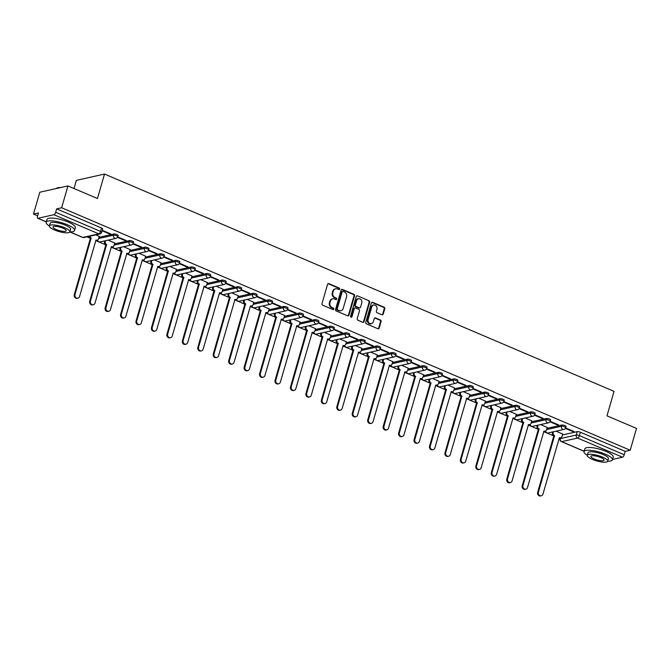 <?xml version="1.0" encoding="UTF-8"?>
<svg xmlns="http://www.w3.org/2000/svg" width="670" height="670" viewBox="0 0 670 670"><rect width="100%" height="100%" fill="white"/><g stroke="black" fill="none" stroke-linecap="round" stroke-linejoin="round"><path stroke-width="1" d="M339.648 289.088A0.812 0.712 77.4 0 0 339.188 288.041L328.861 283.636A1.164 1.013 77.4 0 0 327.58 284.298L321.985 303.678A1.164 1.013 77.4 0 0 322.647 305.168L332.973 309.574A0.812 0.712 77.4 0 0 333.409 308.066L332.069 307.497A3.71 3.241 77.4 0 1 329.95 302.723L330.419 301.115A3.71 3.241 77.4 0 1 332.722 298.812A3.71 3.241 77.4 0 1 334.523 298.996L335.863 299.565A0.812 0.712 77.4 0 0 336.298 298.058L334.958 297.488A3.71 3.241 77.4 0 1 332.848 292.715L333.308 291.098A3.71 3.241 77.4 0 1 335.611 288.803A3.71 3.241 77.4 0 1 337.412 288.979L338.752 289.549A0.812 0.712 77.4 0 0 339.648 289.088M338.853 289.582A0.812 0.712 77.4 0 0 338.626 288.167L328.3 283.762A1.164 1.013 77.4 0 0 328.024 283.695M333.065 309.607A0.812 0.712 77.4 0 0 332.839 308.192L331.508 307.622L332.069 307.497M335.955 299.599A0.812 0.712 77.4 0 0 335.737 298.184L334.397 297.614L334.958 297.488M381.925 314.791A1.164 1.013 77.4 0 0 383.207 314.13L384.773 308.694A1.164 1.013 77.4 0 0 384.111 307.203L372.646 302.312A1.164 1.013 77.4 0 0 371.364 302.974L365.77 322.354A1.164 1.013 77.4 0 0 366.431 323.845L377.897 328.736A1.164 1.013 77.4 0 0 379.178 328.074L381.079 321.508A1.164 1.013 77.4 0 0 380.418 320.017L375.51 317.923A1.164 1.013 77.4 0 0 374.22 318.585L373.282 321.843A3.107 2.714 77.4 0 1 368.081 319.623L371.766 306.86A3.107 2.714 77.4 0 1 376.967 309.079L376.356 311.207A1.164 1.013 77.4 0 0 377.017 312.697L381.925 314.791M53.918 214.718L37.989 218.278A2.362 0.98 -66.9 0 1 37.696 218.261A2.362 0.98 -66.9 0 1 37.503 216.343L38.483 212.943L33.5 214.057L39.798 192.223L67.938 185.933L97.451 198.513L104.512 174.049L614.055 391.364L606.995 415.827L636.5 428.415L630.202 450.24L61.64 207.759L56.657 208.873L55.677 212.273L100.534 231.401A2.362 0.611 16.1 0 1 101.681 232.314L102.661 228.914A2.362 0.611 16.1 0 0 101.513 228.001L100.534 231.401A2.362 0.98 -66.9 0 1 98.775 233.847L53.918 214.718A2.362 0.98 -66.9 0 0 55.677 212.273M67.938 185.933L61.64 207.759M354.547 295.805A1.164 1.013 77.4 0 0 353.886 294.314L342.42 289.415A1.164 1.013 77.4 0 0 341.139 290.085L335.544 309.465A1.164 1.013 77.4 0 0 336.206 310.955L347.671 315.846A1.164 1.013 77.4 0 0 348.953 315.185L354.547 295.805L353.986 295.931A1.164 1.013 77.4 0 0 353.325 294.44L341.851 289.549A1.164 1.013 77.4 0 0 341.583 289.474M357.529 295.864L369.003 300.755A1.164 1.013 77.4 0 1 369.664 302.245L364.07 321.625A1.164 1.013 77.4 0 1 362.78 322.287L357.872 320.193A1.164 1.013 77.4 0 1 357.21 318.702L359.48 310.847A1.164 1.013 77.4 0 0 358.819 309.356L355.569 307.966A1.164 1.013 77.4 0 0 354.288 308.627L351.918 316.809A0.812 0.712 77.4 0 1 350.561 316.232L356.247 296.525A1.164 1.013 77.4 0 1 357.529 295.864L369.003 300.755M562.423 434.947L577.255 431.631L576.275 435.031A2.362 0.611 16.1 0 1 579.382 435.626L624.239 454.754A2.362 0.98 113.1 0 1 622.48 457.2L612.531 459.427M33.5 214.057L37.646 215.824M86.974 236.862L90.525 238.378M95.693 240.58L105.977 244.96M111.136 247.163L121.421 251.552M126.588 253.754L136.864 258.134M142.032 260.337L152.316 264.725M157.475 266.928L167.76 271.316M172.927 273.519L183.212 277.899M188.37 280.102L198.655 284.49M203.822 286.693L214.099 291.073M219.266 293.276L229.55 297.664M234.709 299.867L244.994 304.255M250.161 306.458L260.446 310.838M265.605 313.041L275.889 317.429M281.057 319.632L291.333 324.012M296.5 326.215L306.785 330.603M311.944 332.806L322.228 337.194M327.396 339.397L337.672 343.777M342.839 345.98L353.123 350.368M358.283 352.571L368.567 356.951M373.734 359.154L384.019 363.542M389.178 365.745L399.462 370.133M404.63 372.336L414.906 376.716M420.073 378.918L430.358 383.307M435.517 385.51L445.801 389.89M450.969 392.092L461.253 396.481M466.412 398.684L476.697 403.072M481.864 405.275L492.14 409.655M497.307 411.857L507.592 416.246M512.751 418.449L523.035 422.829M528.203 425.031L538.479 429.42M543.646 431.622L553.931 436.011M559.09 438.205L560.095 438.641M74.01 188.521L76.372 180.347L104.512 174.049M630.202 450.24L625.219 451.354L624.239 454.754M99.286 236.418L95.835 234.877M102.116 230.79L109.813 234.065L109.955 233.579M109.813 234.065L110.659 233.88L102.259 230.296M114.729 243.009L108.13 240.12M117.476 237.331L125.257 240.656L125.399 240.161M125.257 240.656L126.102 240.463L117.702 236.878M130.173 249.592L123.573 246.702M132.92 243.922L140.7 247.238L140.842 246.753M140.7 247.238L141.546 247.054L133.146 243.47M145.625 256.183L139.025 253.293M148.363 250.513L156.152 253.829L156.294 253.344M156.152 253.829L156.998 253.637L148.598 250.061M161.068 262.774L154.469 259.885M163.815 257.096L171.595 260.421L171.738 259.927M171.595 260.421L172.441 260.228L164.041 256.644M176.52 269.357L169.912 266.467M179.258 263.687L187.047 267.003L187.181 266.518M187.047 267.003L187.885 266.819L179.485 263.235M191.963 275.948L185.364 273.059M194.71 270.27L202.491 273.595L202.633 273.1M202.491 273.595L203.337 273.402L194.936 269.817M207.407 282.531L200.807 279.641M210.154 276.861L217.934 280.177L218.077 279.691M217.934 280.177L218.78 279.993L210.38 276.409M222.859 289.122L216.259 286.232M225.597 283.452L233.386 286.768L233.528 286.283M233.386 286.768L234.232 286.576L225.832 283M238.302 295.713L231.703 292.824M241.049 290.035L248.83 293.359L248.972 292.865M248.83 293.359L249.675 293.167L241.275 289.582M253.754 302.296L247.146 299.406M256.493 296.626L264.281 299.942L264.416 299.457M264.281 299.942L265.119 299.758L256.719 296.173M269.198 308.887L262.598 305.997M271.936 303.209L279.725 306.533L279.867 306.039M279.725 306.533L280.571 306.341L272.171 302.756M284.641 315.47L278.042 312.58M287.388 309.8L295.168 313.116L295.311 312.63M295.168 313.116L296.014 312.932L287.614 309.347M300.093 322.061L293.493 319.171M302.832 316.391L310.62 319.707L310.763 319.222M310.62 319.707L311.466 319.515L303.058 315.939M315.536 328.652L308.937 325.762M318.284 322.974L326.064 326.298L326.206 325.804M326.064 326.298L326.91 326.106L318.51 322.521M330.98 335.234L324.38 332.345M333.727 329.565L341.507 332.881L341.65 332.395M341.507 332.881L342.353 332.697L333.953 329.112M346.432 341.826L339.832 338.936M349.171 336.147L356.959 339.472L357.102 338.978M356.959 339.472L357.805 339.28L349.405 335.695M361.875 348.408L355.276 345.519M364.622 342.739L372.403 346.055L372.545 345.569M372.403 346.055L373.249 345.871L364.849 342.286M377.327 355L370.719 352.11M380.066 349.33L387.855 352.646L387.989 352.16M387.855 352.646L388.692 352.453L380.292 348.877M392.771 361.591L386.171 358.701M395.518 355.912L403.298 359.237L403.441 358.743M403.298 359.237L404.144 359.045L395.744 355.46M408.214 368.173L401.615 365.284M410.961 362.503L418.742 365.82L418.884 365.334M418.742 365.82L419.588 365.636L411.187 362.051M423.666 374.764L417.067 371.875M426.405 369.086L434.194 372.411L434.336 371.917M434.194 372.411L435.039 372.219L426.639 368.634M439.11 381.347L432.51 378.458M441.857 375.677L449.637 378.994L449.779 378.508M449.637 378.994L450.483 378.81L442.083 375.225M454.562 387.938L447.954 385.049M457.3 382.269L465.089 385.585L465.223 385.099M465.089 385.585L465.926 385.392L457.526 381.816M470.005 394.529L463.406 391.64M472.744 388.851L480.532 392.176L480.675 391.682M480.532 392.176L481.378 391.984L472.978 388.399M485.449 401.112L478.849 398.223M488.195 395.442L495.976 398.759L496.118 398.273M495.976 398.759L496.822 398.575L488.422 394.99M500.9 407.703L494.301 404.814M503.639 402.025L511.428 405.35L511.57 404.856M511.428 405.35L512.274 405.157L503.865 401.573M516.344 414.286L509.744 411.397M519.091 408.616L526.871 411.933L527.014 411.447M526.871 411.933L527.717 411.748L519.317 408.164M531.787 420.877L525.188 417.988M534.534 415.207L542.323 418.524L542.457 418.038M542.323 418.524L543.161 418.331L534.76 414.755M547.239 427.468L540.64 424.579M549.978 421.79L557.767 425.115L557.909 424.621M557.767 425.115L558.613 424.922L550.212 421.338M546.98 428.356L561.812 425.04L561.46 426.254A2.362 0.611 16.1 0 1 564.106 426.664A2.362 0.611 16.1 0 1 565.715 427.753L566.066 426.547A2.362 0.611 -163.9 0 0 564.458 425.458A2.362 0.611 -163.9 0 0 561.812 425.04M531.536 421.773L546.36 418.457L546.017 419.663A2.362 0.611 16.1 0 1 548.663 420.073A2.362 0.611 16.1 0 1 550.271 421.162L550.614 419.956A2.362 0.611 -163.9 0 0 549.006 418.867A2.362 0.611 -163.9 0 0 546.36 418.457M516.084 415.182L530.916 411.866L530.573 413.072A2.362 0.611 16.1 0 1 533.211 413.491A2.362 0.611 16.1 0 1 534.819 414.571L535.171 413.365A2.362 0.611 -163.9 0 0 533.563 412.284A2.362 0.611 -163.9 0 0 530.916 411.866M500.641 408.6L515.473 405.283L515.121 406.489A2.362 0.611 16.1 0 1 517.768 406.899A2.362 0.611 16.1 0 1 519.376 407.988L519.719 406.782A2.362 0.611 -163.9 0 0 518.111 405.693A2.362 0.611 -163.9 0 0 515.473 405.283M485.189 402.008L500.021 398.692L499.678 399.898A2.362 0.611 16.1 0 1 502.316 400.317A2.362 0.611 16.1 0 1 503.924 401.397L504.276 400.191A2.362 0.611 -163.9 0 0 502.668 399.102A2.362 0.611 -163.9 0 0 500.021 398.692M469.745 395.417L484.578 392.101L484.226 393.315A2.362 0.611 16.1 0 1 486.872 393.726A2.362 0.611 16.1 0 1 488.48 394.814L488.832 393.608A2.362 0.611 -163.9 0 0 487.224 392.519A2.362 0.611 -163.9 0 0 484.578 392.101M454.302 388.834L469.134 385.518L468.782 386.724A2.362 0.611 16.1 0 1 471.429 387.134A2.362 0.611 16.1 0 1 473.037 388.223L473.38 387.017A2.362 0.611 -163.9 0 0 471.772 385.928A2.362 0.611 -163.9 0 0 469.134 385.518M438.85 382.243L453.682 378.927L453.339 380.133A2.362 0.611 16.1 0 1 455.977 380.552A2.362 0.611 16.1 0 1 457.585 381.632L457.937 380.426A2.362 0.611 -163.9 0 0 456.329 379.346A2.362 0.611 -163.9 0 0 453.682 378.927M423.406 375.661L438.239 372.344L437.887 373.55A2.362 0.611 16.1 0 1 440.533 373.96A2.362 0.611 16.1 0 1 442.141 375.049L442.485 373.843A2.362 0.611 -163.9 0 0 440.885 372.755A2.362 0.611 -163.9 0 0 438.239 372.344M407.963 369.07L422.787 365.753L422.443 366.959A2.362 0.611 16.1 0 1 425.09 367.378A2.362 0.611 16.1 0 1 426.698 368.458L427.041 367.252A2.362 0.611 -163.9 0 0 425.433 366.163A2.362 0.611 -163.9 0 0 422.787 365.753M392.511 362.478L407.343 359.162L406.991 360.376A2.362 0.611 16.1 0 1 409.638 360.787A2.362 0.611 16.1 0 1 411.246 361.875L411.598 360.669A2.362 0.611 -163.9 0 0 409.99 359.581A2.362 0.611 -163.9 0 0 407.343 359.162M377.068 355.896L391.9 352.579L391.548 353.785A2.362 0.611 16.1 0 1 394.195 354.196A2.362 0.611 16.1 0 1 395.803 355.284L396.146 354.078A2.362 0.611 -163.9 0 0 394.538 352.99A2.362 0.611 -163.9 0 0 391.9 352.579M361.616 349.305L376.448 345.988L376.104 347.194A2.362 0.611 16.1 0 1 378.743 347.613A2.362 0.611 16.1 0 1 380.351 348.702L380.702 347.487A2.362 0.611 -163.9 0 0 379.094 346.407A2.362 0.611 -163.9 0 0 376.448 345.988M346.172 342.722L361.004 339.405L360.653 340.611A2.362 0.611 16.1 0 1 363.299 341.022A2.362 0.611 16.1 0 1 364.907 342.11L365.259 340.904A2.362 0.611 -163.9 0 0 363.651 339.816A2.362 0.611 -163.9 0 0 361.004 339.405M330.729 336.131L345.553 332.814L345.209 334.02A2.362 0.611 16.1 0 1 347.856 334.439A2.362 0.611 16.1 0 1 349.464 335.519L349.807 334.313A2.362 0.611 -163.9 0 0 348.199 333.233A2.362 0.611 -163.9 0 0 345.553 332.814M315.277 329.54L330.109 326.231L329.766 327.437A2.362 0.611 16.1 0 1 332.404 327.848A2.362 0.611 16.1 0 1 334.012 328.937L334.364 327.731A2.362 0.611 -163.9 0 0 332.755 326.642A2.362 0.611 -163.9 0 0 330.109 326.231M299.833 322.957L314.666 319.64L314.314 320.846A2.362 0.611 16.1 0 1 316.96 321.257A2.362 0.611 16.1 0 1 318.568 322.345L318.912 321.139A2.362 0.611 -163.9 0 0 317.304 320.051A2.362 0.611 -163.9 0 0 314.666 319.64M284.382 316.366L299.214 313.049L298.87 314.255A2.362 0.611 16.1 0 1 301.508 314.674A2.362 0.611 16.1 0 1 303.116 315.763L303.468 314.548A2.362 0.611 -163.9 0 0 301.86 313.468A2.362 0.611 -163.9 0 0 299.214 313.049M268.938 309.783L283.77 306.466L283.418 307.672A2.362 0.611 16.1 0 1 286.065 308.083A2.362 0.611 16.1 0 1 287.673 309.172L288.025 307.966A2.362 0.611 -163.9 0 0 286.417 306.877A2.362 0.611 -163.9 0 0 283.77 306.466M253.495 303.192L268.327 299.875L267.975 301.081A2.362 0.611 16.1 0 1 270.621 301.5A2.362 0.611 16.1 0 1 272.229 302.58L272.573 301.374A2.362 0.611 -163.9 0 0 270.965 300.294A2.362 0.611 -163.9 0 0 268.327 299.875M238.043 296.601L252.875 293.293L252.531 294.498A2.362 0.611 16.1 0 1 255.169 294.909A2.362 0.611 16.1 0 1 256.778 295.998L257.129 294.792A2.362 0.611 -163.9 0 0 255.521 293.703A2.362 0.611 -163.9 0 0 252.875 293.293M222.599 290.018L237.431 286.701L237.079 287.907A2.362 0.611 16.1 0 1 239.726 288.318A2.362 0.611 16.1 0 1 241.334 289.406L241.677 288.201A2.362 0.611 -163.9 0 0 240.078 287.112A2.362 0.611 -163.9 0 0 237.431 286.701M207.156 283.427L221.979 280.11L221.636 281.316A2.362 0.611 16.1 0 1 224.283 281.735A2.362 0.611 16.1 0 1 225.891 282.824L226.234 281.609A2.362 0.611 -163.9 0 0 224.626 280.529A2.362 0.611 -163.9 0 0 221.979 280.11M191.704 276.844L206.536 273.528L206.184 274.734A2.362 0.611 16.1 0 1 208.831 275.144A2.362 0.611 16.1 0 1 210.439 276.233L210.79 275.027A2.362 0.611 -163.9 0 0 209.182 273.938A2.362 0.611 -163.9 0 0 206.536 273.528M176.26 270.253L191.092 266.936L190.741 268.142A2.362 0.611 16.1 0 1 193.387 268.561A2.362 0.611 16.1 0 1 194.995 269.642L195.339 268.435A2.362 0.611 -163.9 0 0 193.731 267.355A2.362 0.611 -163.9 0 0 191.092 266.936M160.808 263.67L175.641 260.354L175.297 261.56A2.362 0.611 16.1 0 1 177.935 261.97A2.362 0.611 16.1 0 1 179.543 263.059L179.895 261.853A2.362 0.611 -163.9 0 0 178.287 260.764A2.362 0.611 -163.9 0 0 175.641 260.354M145.365 257.079L160.197 253.763L159.845 254.969A2.362 0.611 16.1 0 1 162.492 255.379A2.362 0.611 16.1 0 1 164.1 256.468L164.452 255.262A2.362 0.611 -163.9 0 0 162.844 254.173A2.362 0.611 -163.9 0 0 160.197 253.763M129.921 250.488L144.745 247.171L144.402 248.377A2.362 0.611 16.1 0 1 147.048 248.796A2.362 0.611 16.1 0 1 148.656 249.885L149 248.671A2.362 0.611 -163.9 0 0 147.392 247.59A2.362 0.611 -163.9 0 0 144.745 247.171M114.47 243.905L129.302 240.589L128.958 241.795A2.362 0.611 16.1 0 1 131.596 242.205A2.362 0.611 16.1 0 1 133.204 243.294L133.556 242.088A2.362 0.611 -163.9 0 0 131.948 240.999A2.362 0.611 -163.9 0 0 129.302 240.589M99.026 237.314L113.858 233.997L113.506 235.203A2.362 0.611 16.1 0 1 116.153 235.622A2.362 0.611 16.1 0 1 117.761 236.703L118.104 235.497A2.362 0.611 -163.9 0 0 116.496 234.416A2.362 0.611 -163.9 0 0 113.858 233.997M565.43 428.381L573.21 431.698L574.056 431.514L565.656 427.929M562.683 434.051L556.083 431.162M573.21 431.698L573.353 431.212M625.219 451.354L580.362 432.225A2.362 0.611 -163.9 0 0 577.255 431.631M56.657 208.873L101.513 228.001M335.611 288.803L335.05 288.929A3.71 3.241 77.4 0 0 332.747 291.224L333.308 291.098M334.397 297.614A3.71 3.241 77.4 0 1 332.278 292.84L332.747 291.224M332.722 298.812L332.153 298.937A3.71 3.241 77.4 0 0 329.858 301.24L330.419 301.115M331.508 307.622A3.71 3.241 77.4 0 1 329.389 302.848L329.858 301.24M347.939 315.913A1.164 1.013 77.4 0 0 348.392 315.31L353.986 295.931M343.048 291.383A0.812 0.712 77.4 0 0 342.152 291.844L337.245 308.862A0.812 0.712 77.4 0 0 337.705 309.9L339.112 310.503A3.71 3.241 77.4 0 0 340.921 310.679A3.71 3.241 77.4 0 0 343.224 308.384L346.574 296.751A3.71 3.241 77.4 0 0 344.464 291.986L343.048 291.383M342.655 291.341L342.094 291.467A0.812 0.712 77.4 0 0 341.591 291.969L342.152 291.844M340.921 310.679L340.36 310.805A3.71 3.241 77.4 0 1 338.551 310.629L337.144 310.026A0.812 0.712 77.4 0 1 336.683 308.987L341.591 291.969M363.056 322.362A1.164 1.013 77.4 0 0 363.5 321.751L369.095 302.371A1.164 1.013 77.4 0 0 368.433 300.88M355 307.907L354.438 308.033A1.164 1.013 77.4 0 0 353.718 308.753L351.356 316.935L351.918 316.809M361.834 302.689A3.107 2.714 77.4 0 0 356.641 300.47L355.343 304.967A1.164 1.013 77.4 0 0 356.005 306.458L359.254 307.848A1.164 1.013 77.4 0 0 360.544 307.187L361.834 302.689M358.559 298.552L357.998 298.678A3.107 2.714 77.4 0 0 356.072 300.596L356.641 300.47M359.824 307.907L359.262 308.033A1.164 1.013 77.4 0 1 358.693 307.974L355.435 306.584A1.164 1.013 77.4 0 1 354.773 305.093L356.072 300.596M373.692 304.942L373.123 305.068A3.107 2.714 77.4 0 0 371.205 306.986L371.766 306.86M371.364 323.761L370.795 323.886A3.107 2.714 77.4 0 1 367.52 319.749L371.205 306.986M378.173 328.811A1.164 1.013 77.4 0 0 378.617 328.2L380.51 321.634A1.164 1.013 77.4 0 0 379.848 320.143L374.94 318.049A1.164 1.013 77.4 0 0 374.672 317.974M382.193 314.866A1.164 1.013 77.4 0 0 382.645 314.255L384.212 308.82A1.164 1.013 77.4 0 0 383.55 307.329L372.084 302.438A1.164 1.013 77.4 0 0 371.808 302.363M89.78 236.234A2.362 2.06 77.4 0 0 91.162 237.967L75.007 294.524A2.722 2.37 77.4 0 0 79.562 296.467L96.011 240.036A2.362 2.06 77.4 0 0 98.624 238.688L99.302 236.351M97.167 240.153L96.43 240.312A2.362 2.06 -102.6 0 1 95.76 240.337M77.879 298.15L77.142 298.317A2.722 2.37 -102.6 0 1 74.27 294.691L90.433 238.135A2.362 2.06 -102.6 0 1 89.051 236.393M90.576 238.193L91.313 238.034M105.5 240.706L105.265 241.518A2.362 2.06 77.4 0 0 106.605 244.558L90.45 301.115A2.722 2.37 77.4 0 0 95.006 303.058L111.463 246.627A2.362 2.06 77.4 0 0 114.076 245.279L114.746 242.942M112.61 246.736L111.882 246.903A2.362 2.06 -102.6 0 1 111.212 246.928M93.323 304.741L92.594 304.9A2.722 2.37 -102.6 0 1 89.721 301.274L105.877 244.718A2.362 2.06 -102.6 0 1 104.528 241.686L105.265 241.518M104.763 240.873L104.528 241.686M106.028 244.784L106.756 244.617M120.943 247.297L120.709 248.109A2.362 2.06 77.4 0 0 122.057 251.141L105.902 307.697A2.722 2.37 77.4 0 0 110.45 309.641L126.906 253.218A2.362 2.06 77.4 0 0 129.519 251.861L130.198 249.525M128.054 253.327L127.325 253.495A2.362 2.06 -102.6 0 1 126.655 253.511M108.766 311.324L108.038 311.491A2.722 2.37 -102.6 0 1 105.165 307.865L121.32 251.309A2.362 2.06 -102.6 0 1 119.98 248.269L120.709 248.109M120.215 247.456L119.98 248.269M121.471 251.376L122.208 251.208M69.789 231.946L82.552 237.389A2.362 0.98 113.1 0 0 82.846 237.415A2.362 2.06 77.4 0 0 83.993 237.523L99.922 233.964A2.362 2.06 77.4 0 1 98.775 233.847L82.846 237.415L69.831 231.862A14.774 3.827 -163.9 0 0 74.554 230.438A14.774 3.827 -163.9 0 0 67.385 224.76A14.774 3.827 -163.9 0 0 46.155 222.239A14.774 3.827 -163.9 0 0 49.396 225.941M74.554 230.438L75.341 227.691A14.774 3.827 -163.9 0 0 68.181 222.021A14.774 3.827 -163.9 0 0 46.95 219.5L46.155 222.239M49.404 225.907L50.133 223.386A10.636 2.755 16.1 0 1 65.417 225.204A10.636 2.755 16.1 0 1 70.576 229.291L69.848 231.812A10.636 2.755 -163.9 0 0 64.688 227.725A10.636 2.755 -163.9 0 0 49.404 225.907A10.636 2.755 -163.9 0 0 54.563 229.994A10.636 2.755 -163.9 0 0 69.848 231.812M62.888 228.127A6.859 1.776 -163.9 0 0 53.039 226.963A6.859 1.776 -163.9 0 0 56.364 229.592A6.859 1.776 -163.9 0 0 66.213 230.765A6.859 1.776 -163.9 0 0 62.888 228.127M60.024 187.701A14.774 3.827 -163.9 0 0 56.523 188.27A14.774 3.827 -163.9 0 0 56.054 188.588M56.523 188.27L56.942 188.061A14.422 3.735 16.1 0 1 60.878 187.508M587.263 455.298L587.992 452.778A10.636 2.755 16.1 0 1 603.285 454.595A10.636 2.755 16.1 0 1 608.435 458.674L607.707 461.203A10.636 2.755 -163.9 0 0 602.556 457.116A10.636 2.755 -163.9 0 0 587.263 455.298A10.636 2.755 -163.9 0 0 592.422 459.385A10.636 2.755 -163.9 0 0 607.707 461.203A14.774 3.827 -163.9 0 0 612.413 459.821A14.774 3.827 -163.9 0 0 605.253 454.151A14.774 3.827 -163.9 0 0 584.022 451.63A14.774 3.827 -163.9 0 0 587.255 455.332M612.413 459.821L613.209 457.082A14.774 3.827 -163.9 0 0 606.04 451.413A14.774 3.827 -163.9 0 0 584.809 448.883L584.022 451.63M600.756 457.518A6.859 1.776 -163.9 0 0 590.898 456.345A6.859 1.776 -163.9 0 0 594.223 458.975A6.859 1.776 -163.9 0 0 604.072 460.148A6.859 1.776 -163.9 0 0 600.756 457.518M136.387 253.88L136.152 254.692A2.362 2.06 77.4 0 0 137.501 257.732L121.345 314.289A2.722 2.37 77.4 0 0 125.901 316.232L142.358 259.801A2.362 2.06 77.4 0 0 144.971 258.453L145.641 256.116M143.506 259.918L142.769 260.077A2.362 2.06 -102.6 0 1 142.099 260.102M124.218 317.915L123.481 318.074A2.722 2.37 -102.6 0 1 120.617 314.456L136.772 257.9A2.362 2.06 -102.6 0 1 135.424 254.86L136.152 254.692M135.658 254.047L135.424 254.86M136.923 257.958L137.652 257.799M151.839 260.471L151.604 261.283A2.362 2.06 77.4 0 0 152.953 264.323L136.789 320.88A2.722 2.37 77.4 0 0 141.345 322.823L157.802 266.392A2.362 2.06 77.4 0 0 160.415 265.044L161.093 262.707M158.949 266.501L158.22 266.668A2.362 2.06 -102.6 0 1 157.55 266.694M139.661 324.498L138.933 324.665A2.722 2.37 -102.6 0 1 136.06 321.039L152.216 264.483A2.362 2.06 -102.6 0 1 150.867 261.442L151.604 261.283M151.102 260.63L150.867 261.442M152.366 264.55L153.095 264.382M167.282 267.054L167.048 267.866A2.362 2.06 77.4 0 0 168.396 270.906L152.241 327.463A2.722 2.37 77.4 0 0 156.797 329.406L173.245 272.975A2.362 2.06 77.4 0 0 175.858 271.626L176.537 269.29M174.401 273.092L173.664 273.251A2.362 2.06 -102.6 0 1 172.994 273.276M155.113 331.089L154.376 331.256A2.722 2.37 -102.6 0 1 151.504 327.63L167.667 271.074A2.362 2.06 -102.6 0 1 166.319 268.034L167.048 267.866M166.554 267.221L166.319 268.034M167.81 271.132L168.547 270.973M182.734 273.645L182.5 274.457A2.362 2.06 77.4 0 0 183.84 277.497L167.684 334.054A2.722 2.37 77.4 0 0 172.24 335.997L188.697 279.566A2.362 2.06 77.4 0 0 191.31 278.217L191.98 275.881M189.845 279.675L189.116 279.842A2.362 2.06 -102.6 0 1 188.438 279.867M170.557 337.68L169.828 337.839A2.722 2.37 -102.6 0 1 166.956 334.213L183.111 277.656A2.362 2.06 -102.6 0 1 181.763 274.625L182.5 274.457M181.997 273.812L181.763 274.625M183.262 277.723L183.99 277.556M198.178 280.236L197.943 281.048A2.362 2.06 77.4 0 0 199.292 284.08L183.136 340.636A2.722 2.37 77.4 0 0 187.684 342.579L204.141 286.157A2.362 2.06 77.4 0 0 206.754 284.8L207.432 282.464M205.288 286.266L204.559 286.433A2.362 2.06 -102.6 0 1 203.889 286.45M186 344.263L185.272 344.43A2.722 2.37 -102.6 0 1 182.399 340.804L198.555 284.248A2.362 2.06 -102.6 0 1 197.214 281.207L197.943 281.048M197.449 280.395L197.214 281.207M198.705 284.315L199.434 284.147M213.621 286.819L213.387 287.631A2.362 2.06 77.4 0 0 214.735 290.671L198.58 347.228A2.722 2.37 77.4 0 0 203.136 349.171L219.584 292.74A2.362 2.06 77.4 0 0 222.206 291.391L222.876 289.055M220.74 292.857L220.003 293.016A2.362 2.06 -102.6 0 1 219.333 293.041M201.452 350.854L200.715 351.013A2.722 2.37 -102.6 0 1 197.851 347.395L214.006 290.839A2.362 2.06 -102.6 0 1 212.658 287.798L213.387 287.631M212.892 286.986L212.658 287.798M214.157 290.897L214.886 290.738M229.073 293.41L228.839 294.222A2.362 2.06 77.4 0 0 230.187 297.262L214.023 353.819A2.722 2.37 77.4 0 0 218.579 355.762L235.036 299.331A2.362 2.06 77.4 0 0 237.649 297.983L238.319 295.646M236.183 299.44L235.455 299.607A2.362 2.06 -102.6 0 1 234.785 299.632M216.896 357.437L216.167 357.604A2.722 2.37 -102.6 0 1 213.294 353.978L229.45 297.421A2.362 2.06 -102.6 0 1 228.102 294.381L228.839 294.222M228.336 293.569L228.102 294.381M229.601 297.488L230.329 297.321M244.516 299.993L244.282 300.805A2.362 2.06 77.4 0 0 245.63 303.845L229.475 360.401A2.722 2.37 77.4 0 0 234.031 362.344L250.48 305.914A2.362 2.06 77.4 0 0 253.093 304.565L253.771 302.229M251.627 306.031L250.898 306.19A2.362 2.06 -102.6 0 1 250.228 306.215M232.339 364.028L231.611 364.195A2.722 2.37 -102.6 0 1 228.738 360.569L244.902 304.012A2.362 2.06 -102.6 0 1 243.553 300.972L244.282 300.805M243.788 300.16L243.553 300.972M245.044 304.071L245.781 303.912M259.96 306.584L259.726 307.396A2.362 2.06 77.4 0 0 261.074 310.436L244.918 366.993A2.722 2.37 77.4 0 0 249.475 368.935L265.931 312.505A2.362 2.06 77.4 0 0 268.544 311.156L269.214 308.82M267.079 312.614L266.342 312.781A2.362 2.06 -102.6 0 1 265.672 312.806M247.791 370.619L247.054 370.778A2.722 2.37 -102.6 0 1 244.19 367.152L260.345 310.595A2.362 2.06 -102.6 0 1 258.997 307.564L259.726 307.396M259.231 306.751L258.997 307.564M260.496 310.662L261.225 310.495M275.412 313.175L275.177 313.987A2.362 2.06 77.4 0 0 276.526 317.019L260.362 373.575A2.722 2.37 77.4 0 0 264.918 375.518L281.375 319.096A2.362 2.06 77.4 0 0 283.988 317.739L284.666 315.403M282.522 319.205L281.794 319.372A2.362 2.06 -102.6 0 1 281.124 319.389M263.235 377.202L262.506 377.369A2.722 2.37 -102.6 0 1 259.633 373.743L275.789 317.186A2.362 2.06 -102.6 0 1 274.44 314.146L275.177 313.987M274.675 313.334L274.44 314.146M275.94 317.253L276.668 317.086M290.855 319.757L290.621 320.57A2.362 2.06 77.4 0 0 291.969 323.61L275.814 380.166A2.722 2.37 77.4 0 0 280.37 382.109L296.818 325.679A2.362 2.06 77.4 0 0 299.431 324.33L300.11 321.994M297.974 325.796L297.237 325.955A2.362 2.06 -102.6 0 1 296.567 325.98M278.687 383.793L277.95 383.952A2.722 2.37 -102.6 0 1 275.077 380.334L291.241 323.778A2.362 2.06 -102.6 0 1 289.892 320.737L290.621 320.57M290.127 319.925L289.892 320.737M291.383 323.836L292.12 323.677M306.307 326.349L306.073 327.161A2.362 2.06 77.4 0 0 307.413 330.201L291.257 386.757A2.722 2.37 77.4 0 0 295.813 388.701L312.27 332.27A2.362 2.06 77.4 0 0 314.883 330.921L315.553 328.585M313.418 332.379L312.689 332.546A2.362 2.06 -102.6 0 1 312.019 332.571M294.13 390.375L293.401 390.543A2.722 2.37 -102.6 0 1 290.529 386.917L306.684 330.36A2.362 2.06 -102.6 0 1 305.336 327.32L306.073 327.161M305.57 326.508L305.336 327.32M306.835 330.427L307.564 330.26M321.751 332.931L321.516 333.744A2.362 2.06 77.4 0 0 322.865 336.784L306.709 393.34A2.722 2.37 77.4 0 0 311.257 395.283L327.714 338.853A2.362 2.06 77.4 0 0 330.327 337.504L331.005 335.168M328.861 338.97L328.132 339.129A2.362 2.06 -102.6 0 1 327.463 339.154M309.574 396.967L308.845 397.134A2.722 2.37 -102.6 0 1 305.972 393.508L322.128 336.951A2.362 2.06 -102.6 0 1 320.788 333.911L321.516 333.744M321.022 333.099L320.788 333.911M322.278 337.01L323.015 336.851M337.194 339.522L336.96 340.335A2.362 2.06 77.4 0 0 338.308 343.375L322.153 399.931A2.722 2.37 77.4 0 0 326.709 401.874L343.166 345.444A2.362 2.06 77.4 0 0 345.779 344.095L346.449 341.759M344.313 345.553L343.576 345.72A2.362 2.06 -102.6 0 1 342.906 345.745M325.025 403.558L324.288 403.717A2.722 2.37 -102.6 0 1 321.424 400.091L337.579 343.534A2.362 2.06 -102.6 0 1 336.231 340.502L336.96 340.335M336.466 339.69L336.231 340.502M337.73 343.601L338.459 343.434M352.646 346.114L352.412 346.926A2.362 2.06 77.4 0 0 353.76 349.958L337.596 406.514A2.722 2.37 77.4 0 0 342.152 408.457L358.609 352.035A2.362 2.06 77.4 0 0 361.222 350.678L361.901 348.341M359.757 352.144L359.028 352.311A2.362 2.06 -102.6 0 1 358.358 352.328M340.469 410.141L339.74 410.308A2.722 2.37 -102.6 0 1 336.868 406.682L353.023 350.125A2.362 2.06 -102.6 0 1 351.675 347.085L352.412 346.926M351.909 346.273L351.675 347.085M353.174 350.192L353.902 350.025M368.09 352.696L367.855 353.509A2.362 2.06 77.4 0 0 369.203 356.549L353.048 413.105A2.722 2.37 77.4 0 0 357.604 415.048L374.053 358.618A2.362 2.06 77.4 0 0 376.666 357.269L377.344 354.933M375.208 358.735L374.471 358.894A2.362 2.06 -102.6 0 1 373.801 358.919M355.921 416.732L355.184 416.891A2.722 2.37 -102.6 0 1 352.311 413.273L368.475 356.716A2.362 2.06 -102.6 0 1 367.127 353.676L367.855 353.509M367.361 352.864L367.127 353.676M368.617 356.775L369.354 356.616M383.541 359.288L383.307 360.1A2.362 2.06 77.4 0 0 384.647 363.14L368.492 419.696A2.722 2.37 77.4 0 0 373.048 421.639L389.505 365.209A2.362 2.06 77.4 0 0 392.118 363.86L392.788 361.524M390.652 365.317L389.923 365.485A2.362 2.06 -102.6 0 1 389.245 365.51M371.364 423.314L370.636 423.482A2.722 2.37 -102.6 0 1 367.763 419.856L383.918 363.299A2.362 2.06 -102.6 0 1 382.57 360.259L383.307 360.1M382.805 359.447L382.57 360.259M384.069 363.366L384.798 363.199M398.985 365.87L398.75 366.683A2.362 2.06 77.4 0 0 400.099 369.723L383.944 426.279A2.722 2.37 77.4 0 0 388.491 428.222L404.948 371.791A2.362 2.06 77.4 0 0 407.561 370.443L408.239 368.106M406.095 371.909L405.367 372.068A2.362 2.06 -102.6 0 1 404.697 372.093M386.808 429.906L386.079 430.073A2.722 2.37 -102.6 0 1 383.207 426.447L399.362 369.89A2.362 2.06 -102.6 0 1 398.022 366.85L398.75 366.683M398.256 366.038L398.022 366.85M399.513 369.949L400.241 369.79M414.428 372.461L414.194 373.274A2.362 2.06 77.4 0 0 415.542 376.314L399.387 432.87A2.722 2.37 77.4 0 0 403.943 434.813L420.392 378.382A2.362 2.06 77.4 0 0 423.013 377.034L423.683 374.697M421.547 378.491L420.81 378.659A2.362 2.06 -102.6 0 1 420.14 378.684M402.26 436.497L401.523 436.656A2.722 2.37 -102.6 0 1 398.658 433.029L414.814 376.473A2.362 2.06 -102.6 0 1 413.465 373.441L414.194 373.274M413.7 372.629L413.465 373.441M414.965 376.54L415.693 376.373M429.88 379.053L429.646 379.865A2.362 2.06 77.4 0 0 430.994 382.897L414.831 439.453A2.722 2.37 77.4 0 0 419.387 441.396L435.843 384.974A2.362 2.06 77.4 0 0 438.456 383.617L439.126 381.28M436.991 385.083L436.262 385.25A2.362 2.06 -102.6 0 1 435.592 385.267M417.703 443.079L416.975 443.247A2.722 2.37 -102.6 0 1 414.102 439.62L430.257 383.064A2.362 2.06 -102.6 0 1 428.909 380.024L429.646 379.865M429.143 379.212L428.909 380.024M430.408 383.131L431.137 382.964M445.324 385.635L445.089 386.448A2.362 2.06 77.4 0 0 446.438 389.488L430.282 446.044A2.722 2.37 77.4 0 0 434.838 447.987L451.287 391.556A2.362 2.06 77.4 0 0 453.9 390.208L454.578 387.871M452.434 391.674L451.706 391.833A2.362 2.06 -102.6 0 1 451.036 391.858M433.147 449.671L432.418 449.83A2.722 2.37 -102.6 0 1 429.545 446.212L445.709 389.655A2.362 2.06 -102.6 0 1 444.361 386.615L445.089 386.448M444.595 385.803L444.361 386.615M445.852 389.714L446.589 389.555M460.767 392.226L460.533 393.039A2.362 2.06 77.4 0 0 461.881 396.079L445.726 452.635A2.722 2.37 77.4 0 0 450.282 454.578L466.739 398.147A2.362 2.06 77.4 0 0 469.352 396.799L470.022 394.463M467.886 398.256L467.149 398.424A2.362 2.06 -102.6 0 1 466.479 398.449M448.599 456.253L447.861 456.421A2.722 2.37 -102.6 0 1 444.997 452.794L461.153 396.238A2.362 2.06 -102.6 0 1 459.804 393.198L460.533 393.039M460.039 392.385L459.804 393.198M461.303 396.305L462.032 396.137M476.219 398.809L475.985 399.622A2.362 2.06 77.4 0 0 477.333 402.662L461.169 459.218A2.722 2.37 77.4 0 0 465.725 461.161L482.182 404.73A2.362 2.06 77.4 0 0 484.795 403.382L485.474 401.045M483.33 404.847L482.601 405.007A2.362 2.06 -102.6 0 1 481.931 405.032M464.042 462.844L463.313 463.012A2.722 2.37 -102.6 0 1 460.441 459.385L476.596 402.829A2.362 2.06 -102.6 0 1 475.248 399.789L475.985 399.622M475.482 398.977L475.248 399.789M476.747 402.888L477.476 402.729M491.663 405.4L491.428 406.213A2.362 2.06 77.4 0 0 492.777 409.253L476.621 465.809A2.722 2.37 77.4 0 0 481.177 467.752L497.626 411.321A2.362 2.06 77.4 0 0 500.239 409.973L500.917 407.636M498.781 411.43L498.044 411.598A2.362 2.06 -102.6 0 1 497.375 411.623M479.494 469.435L478.757 469.595A2.722 2.37 -102.6 0 1 475.884 465.968L492.048 409.412A2.362 2.06 -102.6 0 1 490.7 406.38L491.428 406.213M490.934 405.568L490.7 406.38M492.19 409.479L492.927 409.311M507.115 411.991L506.88 412.804A2.362 2.06 77.4 0 0 508.22 415.835L492.065 472.392A2.722 2.37 77.4 0 0 496.621 474.335L513.078 417.913A2.362 2.06 77.4 0 0 515.691 416.556L516.361 414.219M514.225 418.021L513.496 418.189A2.362 2.06 -102.6 0 1 512.826 418.206M494.937 476.018L494.209 476.186A2.722 2.37 -102.6 0 1 491.336 472.559L507.492 416.003A2.362 2.06 -102.6 0 1 506.143 412.963L506.88 412.804M506.378 412.151L506.143 412.963M507.642 416.07L508.371 415.903M522.558 418.574L522.324 419.387A2.362 2.06 77.4 0 0 523.672 422.427L507.517 478.983A2.722 2.37 77.4 0 0 512.064 480.926L528.521 424.495A2.362 2.06 77.4 0 0 531.134 423.147L531.812 420.81M529.669 424.613L528.94 424.772A2.362 2.06 -102.6 0 1 528.27 424.797M510.381 482.609L509.652 482.769A2.722 2.37 -102.6 0 1 506.78 479.151L522.935 422.594A2.362 2.06 -102.6 0 1 521.595 419.554L522.324 419.387M521.83 418.742L521.595 419.554M523.086 422.653L523.823 422.494M538.002 425.165L537.767 425.978A2.362 2.06 77.4 0 0 539.115 429.018L522.96 485.574A2.722 2.37 77.4 0 0 527.516 487.517L543.973 431.086A2.362 2.06 77.4 0 0 546.586 429.738L547.256 427.401M545.12 431.195L544.383 431.363A2.362 2.06 -102.6 0 1 543.713 431.388M525.833 489.192L525.096 489.36A2.722 2.37 -102.6 0 1 522.231 485.733L538.387 429.177A2.362 2.06 -102.6 0 1 537.038 426.137L537.767 425.978M537.273 425.324L537.038 426.137M538.538 429.244L539.266 429.076M553.454 431.748L553.219 432.56A2.362 2.06 77.4 0 0 554.567 435.601L538.404 492.157A2.722 2.37 77.4 0 0 542.96 494.1L559.417 437.669A2.362 2.06 77.4 0 0 562.03 436.321L562.708 433.984M560.564 437.786L559.835 437.945A2.362 2.06 -102.6 0 1 559.165 437.971M541.276 495.783L540.548 495.951A2.722 2.37 -102.6 0 1 537.675 492.324L553.83 435.768A2.362 2.06 -102.6 0 1 552.482 432.728L553.219 432.56M552.716 431.916L552.482 432.728M553.981 435.827L554.71 435.668M338.626 288.167L339.188 288.041M332.839 308.192L333.409 308.066M335.737 298.184L336.298 298.058M560.581 437.778L560.346 438.59L576.275 435.031A2.362 2.06 -102.6 0 0 577.624 438.071L561.694 441.631L584.139 451.203M622.48 457.2L577.624 438.071A2.362 0.98 -66.9 0 0 579.382 435.626L580.362 432.225M37.989 218.278L46.28 221.812M546.628 429.57L561.46 426.254A2.362 2.06 -102.6 0 0 563.956 429.403A2.362 2.362 0 0 0 565.715 427.753M531.184 422.979L546.017 419.663A2.362 2.06 -102.6 0 0 548.512 422.812A2.362 2.362 0 0 0 550.271 421.162M515.741 416.388L530.573 413.072A2.362 2.06 -102.6 0 0 533.069 416.229A2.362 2.362 0 0 0 534.819 414.571M500.289 409.805L515.121 406.489A2.362 2.06 -102.6 0 0 517.617 409.638A2.362 2.362 0 0 0 519.376 407.988M484.845 403.214L499.678 399.898A2.362 2.06 -102.6 0 0 502.173 403.047A2.362 2.362 0 0 0 503.924 401.397M469.394 396.632L484.226 393.315A2.362 2.06 -102.6 0 0 486.721 396.464A2.362 2.362 0 0 0 488.48 394.814M453.95 390.041L468.782 386.724A2.362 2.06 -102.6 0 0 471.278 389.873A2.362 2.362 0 0 0 473.037 388.223M438.507 383.449L453.339 380.133A2.362 2.06 -102.6 0 0 455.834 383.29A2.362 2.362 0 0 0 457.585 381.632M423.055 376.867L437.887 373.55A2.362 2.06 -102.6 0 0 440.383 376.699A2.362 2.362 0 0 0 442.141 375.049M407.611 370.276L422.443 366.959A2.362 2.06 -102.6 0 0 424.939 370.116A2.362 2.362 0 0 0 426.698 368.458M392.168 363.693L406.991 360.376A2.362 2.06 -102.6 0 0 409.496 363.525A2.362 2.362 0 0 0 411.246 361.875M376.716 357.102L391.548 353.785A2.362 2.06 -102.6 0 0 394.044 356.934A2.362 2.362 0 0 0 395.803 355.284M361.272 350.51L376.104 347.194A2.362 2.06 -102.6 0 0 378.6 350.351A2.362 2.362 0 0 0 380.351 348.702M345.821 343.928L360.653 340.611A2.362 2.06 -102.6 0 0 363.148 343.76A2.362 2.362 0 0 0 364.907 342.11M330.377 337.337L345.209 334.02A2.362 2.06 -102.6 0 0 347.705 337.178A2.362 2.362 0 0 0 349.464 335.519M314.934 330.754L329.766 327.437A2.362 2.06 -102.6 0 0 332.261 330.586A2.362 2.362 0 0 0 334.012 328.937M299.482 324.163L314.314 320.846A2.362 2.06 -102.6 0 0 316.809 323.995A2.362 2.362 0 0 0 318.568 322.345M284.038 317.572L298.87 314.255A2.362 2.06 -102.6 0 0 301.366 317.413A2.362 2.362 0 0 0 303.116 315.763M268.586 310.989L283.418 307.672A2.362 2.06 -102.6 0 0 285.914 310.821A2.362 2.362 0 0 0 287.673 309.172M253.143 304.398L267.975 301.081A2.362 2.06 -102.6 0 0 270.471 304.239A2.362 2.362 0 0 0 272.229 302.58M237.699 297.815L252.531 294.498A2.362 2.06 -102.6 0 0 255.027 297.647A2.362 2.362 0 0 0 256.778 295.998M222.247 291.224L237.079 287.907A2.362 2.06 -102.6 0 0 239.575 291.056A2.362 2.362 0 0 0 241.334 289.406M206.804 284.633L221.636 281.316A2.362 2.06 -102.6 0 0 224.132 284.474A2.362 2.362 0 0 0 225.891 282.824M191.36 278.05L206.184 274.734A2.362 2.06 -102.6 0 0 208.68 277.882A2.362 2.362 0 0 0 210.439 276.233M175.909 271.459L190.741 268.142A2.362 2.06 -102.6 0 0 193.236 271.3A2.362 2.362 0 0 0 194.995 269.642M160.465 264.876L175.297 261.56A2.362 2.06 -102.6 0 0 177.793 264.709A2.362 2.362 0 0 0 179.543 263.059M145.013 258.285L159.845 254.969A2.362 2.06 -102.6 0 0 162.341 258.118A2.362 2.362 0 0 0 164.1 256.468M129.57 251.694L144.402 248.377A2.362 2.06 -102.6 0 0 146.898 251.535A2.362 2.362 0 0 0 148.656 249.885M114.126 245.111L128.958 241.795A2.362 2.06 -102.6 0 0 131.454 244.944A2.362 2.362 0 0 0 133.204 243.294M98.674 238.52L113.506 235.203A2.362 2.06 -102.6 0 0 116.002 238.361A2.362 2.362 0 0 0 117.761 236.703M116.002 238.361L100.073 241.92A2.362 2.06 -102.6 0 1 98.925 241.803A2.362 2.06 77.4 0 1 97.535 240.028M131.454 244.944L115.525 248.503A2.362 2.06 -102.6 0 1 114.377 248.394A2.362 2.06 77.4 0 1 112.987 246.61M146.898 251.535L130.968 255.094A2.362 2.06 -102.6 0 1 129.821 254.977A2.362 2.06 77.4 0 1 128.431 253.201M162.341 258.118L146.42 261.685A2.362 2.06 -102.6 0 1 145.264 261.568A2.362 2.06 77.4 0 1 143.874 259.784M177.793 264.709L161.864 268.268A2.362 2.06 -102.6 0 1 160.716 268.159A2.362 2.06 77.4 0 1 159.326 266.375M193.236 271.3L177.307 274.859A2.362 2.06 -102.6 0 1 176.16 274.742A2.362 2.06 77.4 0 1 174.77 272.966M208.68 277.882L192.759 281.442A2.362 2.06 -102.6 0 1 191.603 281.333A2.362 2.06 77.4 0 1 190.221 279.549M224.132 284.474L208.203 288.033A2.362 2.06 -102.6 0 1 207.055 287.916A2.362 2.06 77.4 0 1 205.665 286.14M239.575 291.056L223.646 294.624A2.362 2.06 -102.6 0 1 222.499 294.507A2.362 2.06 77.4 0 1 221.108 292.723M255.027 297.647L239.098 301.207A2.362 2.06 -102.6 0 1 237.951 301.098A2.362 2.06 77.4 0 1 236.56 299.314M270.471 304.239L254.541 307.798A2.362 2.06 -102.6 0 1 253.394 307.681A2.362 2.06 77.4 0 1 252.004 305.905M285.914 310.821L269.993 314.381A2.362 2.06 -102.6 0 1 268.838 314.272A2.362 2.06 77.4 0 1 267.456 312.488M301.366 317.413L285.437 320.972A2.362 2.06 -102.6 0 1 284.289 320.855A2.362 2.06 77.4 0 1 282.899 319.079M316.809 323.995L300.88 327.563A2.362 2.06 -102.6 0 1 299.733 327.446A2.362 2.06 77.4 0 1 298.343 325.662M332.261 330.586L316.332 334.146A2.362 2.06 -102.6 0 1 315.185 334.037A2.362 2.06 77.4 0 1 313.795 332.253M347.705 337.178L331.776 340.737A2.362 2.06 -102.6 0 1 330.628 340.62A2.362 2.06 77.4 0 1 329.238 338.844M363.148 343.76L347.228 347.32A2.362 2.06 -102.6 0 1 346.072 347.211A2.362 2.06 77.4 0 1 344.682 345.427M378.6 350.351L362.671 353.911A2.362 2.06 -102.6 0 1 361.524 353.793A2.362 2.06 77.4 0 1 360.133 352.018M394.044 356.934L378.115 360.502A2.362 2.06 -102.6 0 1 376.967 360.385A2.362 2.06 77.4 0 1 375.577 358.601M409.496 363.525L393.566 367.085A2.362 2.06 -102.6 0 1 392.411 366.976A2.362 2.06 77.4 0 1 391.029 365.192M424.939 370.116L409.01 373.676A2.362 2.06 -102.6 0 1 407.863 373.559A2.362 2.06 77.4 0 1 406.472 371.783M440.383 376.699L424.453 380.259A2.362 2.06 -102.6 0 1 423.306 380.15A2.362 2.06 77.4 0 1 421.916 378.366M455.834 383.29L439.905 386.85A2.362 2.06 -102.6 0 1 438.758 386.732A2.362 2.06 77.4 0 1 437.368 384.957M471.278 389.873L455.349 393.441A2.362 2.06 -102.6 0 1 454.201 393.324A2.362 2.06 77.4 0 1 452.811 391.54M486.721 396.464L470.801 400.024A2.362 2.06 -102.6 0 1 469.645 399.915A2.362 2.06 77.4 0 1 468.263 398.131M502.173 403.047L486.244 406.615A2.362 2.06 -102.6 0 1 485.097 406.497A2.362 2.06 77.4 0 1 483.706 404.722M517.617 409.638L501.688 413.197A2.362 2.06 -102.6 0 1 500.54 413.089A2.362 2.06 77.4 0 1 499.15 411.305M533.069 416.229L517.139 419.788A2.362 2.06 -102.6 0 1 515.992 419.671A2.362 2.06 77.4 0 1 514.602 417.896M548.512 422.812L532.583 426.38A2.362 2.06 -102.6 0 1 531.436 426.262A2.362 2.06 77.4 0 1 530.045 424.478M563.956 429.403L548.035 432.962A2.362 2.06 -102.6 0 1 546.879 432.854A2.362 2.06 77.4 0 1 545.489 431.07M560.329 437.837L560.053 438.783A2.362 0.611 16.1 0 1 560.346 438.59A2.362 2.06 -102.6 0 0 561.694 441.631A2.362 0.98 113.1 0 1 561.401 441.614L584.114 451.304M332.278 292.84L332.848 292.715M329.389 302.848L329.95 302.723M328.3 283.762L328.861 283.636M348.392 315.31L348.953 315.185M341.851 289.549L342.42 289.415M353.325 294.44L353.886 294.314M336.683 308.987L337.245 308.862M337.144 310.026L337.705 309.9M338.551 310.629L339.112 310.503M369.095 302.371L369.664 302.245M363.5 321.751L364.07 321.625M353.718 308.753L354.288 308.627M354.773 305.093L355.343 304.967M355.435 306.584L356.005 306.458M358.693 307.974L359.254 307.848M367.52 319.749L368.081 319.623M374.94 318.049L375.51 317.923M379.848 320.143L380.418 320.017M380.51 321.634L381.079 321.508M378.617 328.2L379.178 328.074M372.084 302.438L372.646 302.312M383.55 307.329L384.111 307.203M384.212 308.82L384.773 308.694M382.645 314.255L383.207 314.13M90.433 238.135L91.162 237.967M74.27 294.691L75.007 294.524M105.877 244.718L106.605 244.558M89.721 301.274L90.45 301.115M121.32 251.309L122.057 251.141M105.165 307.865L105.902 307.697M136.772 257.9L137.501 257.732M120.617 314.456L121.345 314.289M152.216 264.483L152.953 264.323M136.06 321.039L136.789 320.88M167.667 271.074L168.396 270.906M151.504 327.63L152.241 327.463M183.111 277.656L183.84 277.497M166.956 334.213L167.684 334.054M198.555 284.248L199.292 284.08M182.399 340.804L183.136 340.636M214.006 290.839L214.735 290.671M197.851 347.395L198.58 347.228M229.45 297.421L230.187 297.262M213.294 353.978L214.023 353.819M244.902 304.012L245.63 303.845M228.738 360.569L229.475 360.401M260.345 310.595L261.074 310.436M244.19 367.152L244.918 366.993M275.789 317.186L276.526 317.019M259.633 373.743L260.362 373.575M291.241 323.778L291.969 323.61M275.077 380.334L275.814 380.166M306.684 330.36L307.413 330.201M290.529 386.917L291.257 386.757M322.128 336.951L322.865 336.784M305.972 393.508L306.709 393.34M337.579 343.534L338.308 343.375M321.424 400.091L322.153 399.931M353.023 350.125L353.76 349.958M336.868 406.682L337.596 406.514M368.475 356.716L369.203 356.549M352.311 413.273L353.048 413.105M383.918 363.299L384.647 363.14M367.763 419.856L368.492 419.696M399.362 369.89L400.099 369.723M383.207 426.447L383.944 426.279M414.814 376.473L415.542 376.314M398.658 433.029L399.387 432.87M430.257 383.064L430.994 382.897M414.102 439.62L414.831 439.453M445.709 389.655L446.438 389.488M429.545 446.212L430.282 446.044M461.153 396.238L461.881 396.079M444.997 452.794L445.726 452.635M476.596 402.829L477.333 402.662M460.441 459.385L461.169 459.218M492.048 409.412L492.777 409.253M475.884 465.968L476.621 465.809M507.492 416.003L508.22 415.835M491.336 472.559L492.065 472.392M522.935 422.594L523.672 422.427M506.78 479.151L507.517 478.983M538.387 429.177L539.115 429.018M522.231 485.733L522.96 485.574M553.83 435.768L554.567 435.601M537.675 492.324L538.404 492.157M97.251 240.128A2.362 2.362 0 0 0 100.073 241.92M112.702 246.719A2.362 2.362 0 0 0 115.525 248.503M128.146 253.302A2.362 2.362 0 0 0 130.968 255.094M143.589 259.893A2.362 2.362 0 0 0 146.42 261.685M159.041 266.484A2.362 2.362 0 0 0 161.864 268.268M174.485 273.067A2.362 2.362 0 0 0 177.307 274.859M189.937 279.658A2.362 2.362 0 0 0 192.759 281.442M205.38 286.241A2.362 2.362 0 0 0 208.203 288.033M220.824 292.832A2.362 2.362 0 0 0 223.646 294.624M236.276 299.423A2.362 2.362 0 0 0 239.098 301.207M251.719 306.006A2.362 2.362 0 0 0 254.541 307.798M267.171 312.597A2.362 2.362 0 0 0 269.993 314.381M282.614 319.18A2.362 2.362 0 0 0 285.437 320.972M298.058 325.771A2.362 2.362 0 0 0 300.88 327.563M313.51 332.362A2.362 2.362 0 0 0 316.332 334.146M328.953 338.945A2.362 2.362 0 0 0 331.776 340.737M344.397 345.536A2.362 2.362 0 0 0 347.228 347.32M359.849 352.118A2.362 2.362 0 0 0 362.671 353.911M375.292 358.71A2.362 2.362 0 0 0 378.115 360.502M390.744 365.301A2.362 2.362 0 0 0 393.566 367.085M406.188 371.884A2.362 2.362 0 0 0 409.01 373.676M421.631 378.475A2.362 2.362 0 0 0 424.453 380.259M437.083 385.057A2.362 2.362 0 0 0 439.905 386.85M452.526 391.649A2.362 2.362 0 0 0 455.349 393.441M467.978 398.24A2.362 2.362 0 0 0 470.801 400.024M483.422 404.822A2.362 2.362 0 0 0 486.244 406.615M498.865 411.413A2.362 2.362 0 0 0 501.688 413.197M514.317 417.996A2.362 2.362 0 0 0 517.139 419.788M529.761 424.587A2.362 2.362 0 0 0 532.583 426.38M545.204 431.179A2.362 2.362 0 0 0 548.035 432.962M560.053 438.783A2.362 2.362 0 0 0 561.401 441.614M37.696 218.261L46.255 221.912M82.552 237.389A2.362 2.362 0 0 0 83.993 237.523M99.922 233.964A2.362 2.362 0 0 0 101.681 232.314"/></g></svg>
